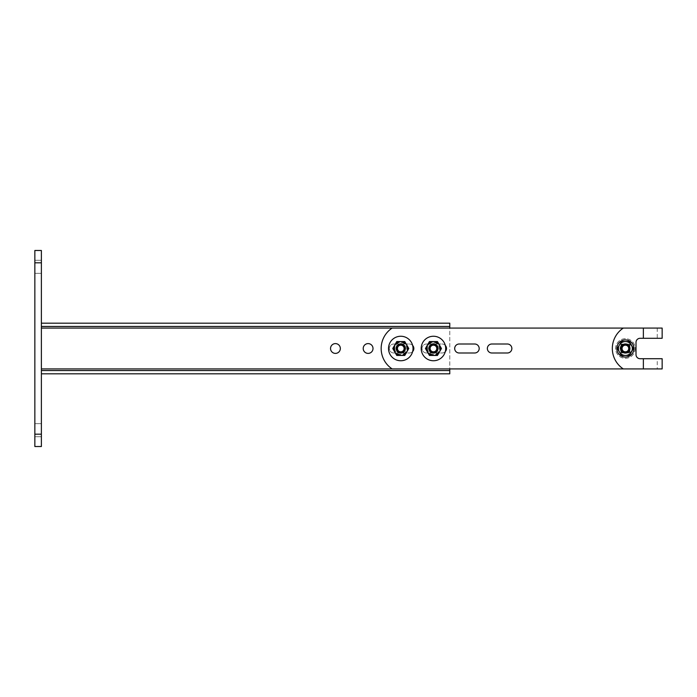 <?xml version="1.0" encoding="UTF-8"?>
<svg xmlns="http://www.w3.org/2000/svg" width="697" height="697" viewBox="0 0 697 697"><rect width="100%" height="100%" fill="white"/><g stroke="black" fill="none" stroke-linecap="round" stroke-linejoin="round"><path stroke-width="0.52" stroke-dasharray="3.48 2.61" d="M34.85 266.82L34.85 260.286L34.85 266.82M41.384 266.82L41.384 260.286L41.384 266.82M34.85 430.18L34.85 423.645L34.85 430.18M41.384 430.18L41.384 423.645L41.384 430.18M41.384 446.516L41.384 434.179L34.85 434.179L34.85 446.516L41.384 446.516M41.384 262.821L41.384 250.484L34.85 250.484L34.85 262.821L41.384 262.821L41.384 434.179M34.85 262.821L34.85 434.179M330.535 348.5A4.905 4.905 0 0 1 335.431 343.604A4.905 4.905 0 0 1 340.336 348.5A4.905 4.905 0 0 1 335.431 353.396A4.905 4.905 0 0 1 330.535 348.5M363.207 348.5A4.905 4.905 0 0 1 368.103 343.604A4.905 4.905 0 0 1 373.008 348.5A4.905 4.905 0 0 1 368.103 353.396A4.905 4.905 0 0 1 363.207 348.5M395.879 348.5A4.905 4.905 0 0 1 400.775 343.604A4.905 4.905 0 0 1 405.68 348.5A4.905 4.905 0 0 1 400.775 353.396A4.905 4.905 0 0 1 395.879 348.5A4.896 4.896 0 0 1 400.775 343.604A4.896 4.896 0 0 1 405.68 348.5A4.896 4.896 0 0 1 400.775 353.396A4.896 4.896 0 0 1 395.879 348.5M428.55 348.5A4.905 4.905 0 0 1 433.447 343.604A4.905 4.905 0 0 1 438.352 348.5A4.905 4.905 0 0 1 433.447 353.396A4.905 4.905 0 0 1 428.55 348.5A4.896 4.896 0 0 1 433.447 343.604A4.896 4.896 0 0 1 438.352 348.5A4.896 4.896 0 0 1 433.447 353.396A4.896 4.896 0 0 1 428.55 348.5M41.384 373.819L41.384 323.181L41.384 373.819L449.783 373.819L449.783 323.181L41.384 323.181M449.783 326.449L41.384 326.449L449.783 326.449M392.132 328.078L449.783 328.078L449.783 368.922L392.132 368.922A24.5 24.5 0 0 1 392.132 328.078L657.254 328.078L657.254 338.289L643.366 338.289L657.254 338.289M449.783 370.551L41.384 370.551L449.783 370.551M625.392 353.196A4.696 4.696 0 0 0 630.088 348.5A4.696 4.696 0 0 0 625.392 343.804A4.696 4.696 0 0 0 620.696 348.5A4.696 4.696 0 0 0 625.392 353.196A4.696 4.696 0 0 0 630.088 348.5A4.696 4.696 0 0 0 625.392 343.804A4.696 4.696 0 0 0 620.696 348.5A4.696 4.696 0 0 0 625.392 353.196M662.15 328.078L623.284 328.078L643.366 328.078L643.366 338.289L640.099 338.289A4.086 4.086 0 0 0 636.012 342.375L636.012 354.625A4.086 4.086 0 0 0 640.099 358.711L662.15 358.711M662.15 338.289L643.366 338.289L643.366 328.078L643.366 338.289M662.15 368.922L392.132 368.922M657.254 358.711L643.366 358.711L657.254 358.711L657.254 368.922M643.366 358.711L640.099 358.711L643.366 358.711L643.366 368.922L623.284 368.922L643.366 368.922L643.366 358.711L643.366 368.922M507.364 352.996L491.847 352.996A4.496 4.496 0 0 1 487.36 348.5A4.496 4.496 0 0 1 491.847 344.004L507.364 344.004A4.496 4.496 0 0 1 511.859 348.5A4.496 4.496 0 0 1 507.364 352.996M474.692 352.996L459.175 352.996A4.496 4.496 0 0 1 454.688 348.5A4.496 4.496 0 0 1 459.175 344.004L474.692 344.004A4.496 4.496 0 0 1 479.188 348.5A4.496 4.496 0 0 1 474.692 352.996M445.313 351.567A4.496 4.496 0 0 1 442.02 352.996L426.503 352.996A4.496 4.496 0 0 1 422.016 348.5A4.496 4.496 0 0 1 426.503 344.004L442.02 344.004A4.496 4.496 0 0 1 446.516 348.5A4.496 4.496 0 0 1 442.02 352.996L426.503 352.996A4.496 4.496 0 0 1 422.016 348.5A4.496 4.496 0 0 1 426.503 344.004L442.02 344.004A4.496 4.496 0 0 1 445.313 345.433M412.641 351.567A4.496 4.496 0 0 1 409.348 352.996L393.831 352.996A4.496 4.496 0 0 1 389.335 348.5A4.496 4.496 0 0 1 393.831 344.004L409.348 344.004A4.496 4.496 0 0 1 413.844 348.5A4.496 4.496 0 0 1 409.348 352.996L393.831 352.996A4.496 4.496 0 0 1 389.335 348.5A4.496 4.496 0 0 1 393.831 344.004L409.348 344.004A4.496 4.496 0 0 1 412.641 345.433M624.582 352.996A4.496 4.496 0 0 1 620.086 348.5A4.496 4.496 0 0 1 624.582 344.004L627.84 344.004A4.496 4.496 0 0 1 632.336 348.5A4.496 4.496 0 0 1 627.84 352.996L624.582 352.996A4.496 4.496 0 0 1 620.086 348.5A4.496 4.496 0 0 1 624.582 344.004L627.84 344.004A4.496 4.496 0 0 1 632.336 348.5A4.496 4.496 0 0 1 627.84 352.996L624.582 352.996M636.012 342.375L636.012 354.625L636.012 342.375A4.086 4.086 0 0 1 640.099 338.289A4.086 4.086 0 0 0 636.012 342.375M623.284 368.922A24.5 24.5 0 0 1 623.284 328.078M640.099 358.711A4.086 4.086 0 0 1 636.012 354.625M657.254 328.078L643.366 328.078M396.488 348.5A4.287 4.287 0 0 1 400.775 344.213A4.287 4.287 0 0 1 405.062 348.5A4.287 4.287 0 0 1 400.775 352.787A4.287 4.287 0 0 1 396.488 348.5A4.287 4.287 0 0 1 400.775 344.213A4.287 4.287 0 0 1 405.062 348.5A4.287 4.287 0 0 1 400.775 352.787A4.287 4.287 0 0 1 396.488 348.5A4.287 4.287 0 0 0 400.775 352.787A4.287 4.287 0 0 0 405.062 348.5A4.287 4.287 0 0 0 400.775 344.213A4.287 4.287 0 0 0 396.488 348.5A4.287 4.287 0 0 0 400.775 352.787A4.287 4.287 0 0 0 405.062 348.5A4.287 4.287 0 0 0 400.775 344.213A4.287 4.287 0 0 0 396.488 348.5M413.025 348.5A12.25 12.25 0 0 1 400.775 360.75A12.25 12.25 0 0 1 388.525 348.5A12.25 12.25 0 0 1 400.775 336.25A12.25 12.25 0 0 1 413.025 348.5A12.25 12.25 0 0 0 400.775 336.25A12.25 12.25 0 0 0 388.525 348.5A12.25 12.25 0 0 0 400.775 360.75A12.25 12.25 0 0 0 413.025 348.5A12.25 12.25 0 0 0 400.775 336.25A12.25 12.25 0 0 0 388.525 348.5A12.25 12.25 0 0 0 400.775 360.75A12.25 12.25 0 0 0 413.025 348.5M429.16 348.5A4.287 4.287 0 0 1 433.447 344.213A4.287 4.287 0 0 1 437.733 348.5A4.287 4.287 0 0 1 433.447 352.787A4.287 4.287 0 0 1 429.16 348.5A4.287 4.287 0 0 1 433.447 344.213A4.287 4.287 0 0 1 437.733 348.5A4.287 4.287 0 0 1 433.447 352.787A4.287 4.287 0 0 1 429.16 348.5A4.287 4.287 0 0 0 433.447 352.787A4.287 4.287 0 0 0 437.733 348.5A4.287 4.287 0 0 0 433.447 344.213A4.287 4.287 0 0 0 429.16 348.5A4.287 4.287 0 0 0 433.447 352.787A4.287 4.287 0 0 0 437.733 348.5A4.287 4.287 0 0 0 433.447 344.213A4.287 4.287 0 0 0 429.16 348.5M445.697 348.5A12.25 12.25 0 0 1 433.447 360.75A12.25 12.25 0 0 1 421.197 348.5A12.25 12.25 0 0 1 433.447 336.25A12.25 12.25 0 0 1 445.697 348.5A12.25 12.25 0 0 0 433.447 336.25A12.25 12.25 0 0 0 421.197 348.5A12.25 12.25 0 0 0 433.447 360.75A12.25 12.25 0 0 0 445.697 348.5A12.25 12.25 0 0 0 433.447 336.25A12.25 12.25 0 0 0 421.197 348.5A12.25 12.25 0 0 0 433.447 360.75A12.25 12.25 0 0 0 445.697 348.5M394.763 345.032A6.944 6.944 0 0 0 394.763 351.968L396.767 355.444L392.76 348.5L396.767 341.556L404.783 341.556L408.79 348.5L404.783 355.444L408.79 348.5L404.783 341.556L396.767 341.556L392.76 348.5L394.763 351.968A6.944 6.944 0 0 0 400.775 355.444L396.767 355.444L400.775 355.444A6.944 6.944 0 0 0 406.787 345.032A6.944 6.944 0 0 0 394.763 345.032A6.944 6.944 0 0 1 406.787 345.032A6.944 6.944 0 0 1 400.775 355.444A6.944 6.944 0 0 1 394.763 345.032L396.767 341.556L404.783 341.556L408.79 348.5L404.783 355.444L396.767 355.444L392.76 348.5L394.763 345.032M394.798 348.5A5.977 5.977 0 0 0 400.775 354.477A5.977 5.977 0 0 0 406.752 348.5A5.977 5.977 0 0 0 400.775 342.523A5.977 5.977 0 0 0 394.798 348.5M394.519 348.5A6.256 6.256 0 0 0 400.775 354.756A6.256 6.256 0 0 0 407.031 348.5A6.256 6.256 0 0 0 400.775 342.244A6.256 6.256 0 0 0 394.519 348.5M404.861 348.5A4.086 4.086 0 0 0 400.775 344.414A4.086 4.086 0 0 0 396.689 348.5A4.086 4.086 0 0 0 400.775 352.586A4.086 4.086 0 0 0 404.861 348.5A4.086 4.086 0 0 1 400.775 352.586A4.086 4.086 0 0 1 396.689 348.5M427.435 345.032A6.944 6.944 0 0 0 427.435 351.968L429.439 355.444L425.431 348.5L429.439 341.556L437.455 341.556L441.462 348.5L437.455 355.444L441.462 348.5L437.455 341.556L429.439 341.556L425.431 348.5L427.435 351.968A6.944 6.944 0 0 0 433.447 355.444L429.439 355.444L433.447 355.444A6.944 6.944 0 0 0 439.458 345.032A6.944 6.944 0 0 0 427.435 345.032A6.944 6.944 0 0 1 439.458 345.032A6.944 6.944 0 0 1 433.447 355.444A6.944 6.944 0 0 1 427.435 345.032L429.439 341.556L437.455 341.556L441.462 348.5L437.455 355.444L429.439 355.444L425.431 348.5L427.435 345.032M427.47 348.5A5.977 5.977 0 0 0 433.447 354.477A5.977 5.977 0 0 0 439.424 348.5A5.977 5.977 0 0 0 433.447 342.523A5.977 5.977 0 0 0 427.47 348.5M427.191 348.5A6.256 6.256 0 0 0 433.447 354.756A6.256 6.256 0 0 0 439.702 348.5A6.256 6.256 0 0 0 433.447 342.244A6.256 6.256 0 0 0 427.191 348.5M437.533 348.5A4.086 4.086 0 0 0 433.447 344.414A4.086 4.086 0 0 0 429.361 348.5A4.086 4.086 0 0 0 433.447 352.586A4.086 4.086 0 0 0 437.533 348.5A4.086 4.086 0 0 1 433.447 352.586A4.086 4.086 0 0 1 429.361 348.5M404.73 346.217A4.565 4.565 0 0 0 398.492 344.545A4.565 4.565 0 0 0 396.82 350.783A4.565 4.565 0 0 0 403.058 352.455A4.565 4.565 0 0 0 404.73 346.217M397.813 350.208A3.424 3.424 0 0 1 399.067 345.538A3.424 3.424 0 0 1 403.737 346.792A3.424 3.424 0 0 0 399.067 345.538A3.424 3.424 0 0 0 397.813 350.208A3.424 3.424 0 0 0 402.483 351.462A3.424 3.424 0 0 0 403.737 346.792A3.424 3.424 0 0 1 402.483 351.462A3.424 3.424 0 0 1 397.813 350.208M437.402 346.217A4.565 4.565 0 0 0 431.164 344.545A4.565 4.565 0 0 0 429.491 350.783A4.565 4.565 0 0 0 435.73 352.455A4.565 4.565 0 0 0 437.402 346.217M430.485 350.208A3.424 3.424 0 0 1 431.739 345.538A3.424 3.424 0 0 1 436.409 346.792A3.424 3.424 0 0 0 431.739 345.538A3.424 3.424 0 0 0 430.485 350.208A3.424 3.424 0 0 0 435.155 351.462A3.424 3.424 0 0 0 436.409 346.792A3.424 3.424 0 0 1 435.155 351.462A3.424 3.424 0 0 1 430.485 350.208M635.194 348.5A9.802 9.802 0 0 1 625.392 358.302A9.802 9.802 0 0 1 615.59 348.5A9.802 9.802 0 0 1 625.392 338.698A9.802 9.802 0 0 1 635.194 348.5A9.802 9.802 0 0 1 625.392 358.302A9.802 9.802 0 0 1 615.59 348.5A9.802 9.802 0 0 1 625.392 338.698A9.802 9.802 0 0 1 635.194 348.5M621.306 348.5A4.086 4.086 0 0 0 625.392 352.586A4.086 4.086 0 0 0 629.478 348.5A4.086 4.086 0 0 0 625.392 344.414A4.086 4.086 0 0 0 621.306 348.5L621.306 352.586L629.478 352.586L629.478 344.414L621.306 344.414L629.478 344.414L629.478 352.586L620.905 352.996L620.905 344.004L621.306 348.5M621.306 344.414L621.306 352.586M620.905 344.004L629.478 344.414M629.478 352.586L620.905 352.996M621.105 348.5A4.287 4.287 0 0 1 625.392 344.213A4.287 4.287 0 0 1 629.679 348.5A4.287 4.287 0 0 1 625.392 352.787A4.287 4.287 0 0 1 621.105 348.5A4.287 4.287 0 0 1 625.392 344.213A4.287 4.287 0 0 1 629.679 348.5A4.287 4.287 0 0 1 625.392 352.787A4.287 4.287 0 0 1 621.105 348.5M616.819 348.5A8.573 8.573 0 0 0 625.392 357.073A8.573 8.573 0 0 0 633.974 348.5A8.573 8.573 0 0 0 625.392 339.927A8.573 8.573 0 0 0 616.819 348.5M625.392 353.065A4.565 4.565 0 0 0 629.966 348.5A4.565 4.565 0 0 0 625.392 343.935A4.565 4.565 0 0 0 620.827 348.5A4.565 4.565 0 0 0 625.392 353.065M625.392 345.076A3.424 3.424 0 0 1 628.816 348.5A3.424 3.424 0 0 1 625.392 351.924A3.424 3.424 0 0 0 628.816 348.5A3.424 3.424 0 0 0 625.392 345.076A3.424 3.424 0 0 0 621.977 348.5A3.424 3.424 0 0 0 625.392 351.924A3.424 3.424 0 0 1 621.977 348.5A3.424 3.424 0 0 1 625.392 345.076M631.404 351.968A6.944 6.944 0 0 1 619.38 351.968A6.944 6.944 0 0 1 625.392 341.556A6.944 6.944 0 0 1 631.404 351.968L633.407 348.5L629.4 341.556L621.384 341.556L617.376 348.5L621.384 355.444L629.4 355.444L631.404 351.968M405.184 348.5A4.409 4.409 0 0 0 400.775 344.091A4.409 4.409 0 0 0 396.366 348.5A4.409 4.409 0 0 0 400.775 352.909A4.409 4.409 0 0 0 405.184 348.5M437.855 348.5A4.409 4.409 0 0 0 433.447 344.091A4.409 4.409 0 0 0 429.038 348.5A4.409 4.409 0 0 0 433.447 352.909A4.409 4.409 0 0 0 437.855 348.5M629.888 344.004L629.888 352.996M41.384 260.286L34.85 260.286L41.384 260.286M41.384 423.645L34.85 423.645L41.384 423.645M41.384 436.714L34.85 436.714L41.384 436.714M41.384 273.355L34.85 273.355L41.384 273.355"/><path stroke-width="1.05" d="M34.85 262.821L34.85 250.484L41.384 250.484L41.384 262.821L34.85 262.821L34.85 446.516L41.384 446.516L41.384 262.821M34.85 434.179L41.384 434.179M330.535 348.5A4.896 4.896 0 0 1 335.431 343.604A4.896 4.896 0 0 1 340.336 348.5A4.896 4.896 0 0 1 335.431 353.396A4.896 4.896 0 0 1 330.535 348.5M363.207 348.5A4.896 4.896 0 0 1 368.103 343.604A4.896 4.896 0 0 1 373.008 348.5A4.896 4.896 0 0 1 368.103 353.396A4.896 4.896 0 0 1 363.207 348.5M41.384 326.449L449.783 326.449L449.783 323.181L41.384 323.181M449.783 326.449L449.783 328.078M449.783 368.922L449.783 370.551L41.384 370.551M449.783 370.551L449.783 373.819L41.384 373.819M623.284 328.078L392.132 328.078A24.5 24.5 0 0 0 392.132 368.922L623.284 368.922A24.508 24.508 0 0 1 623.284 328.078L662.15 328.078L662.15 338.289L640.099 338.289A4.086 4.086 0 0 0 636.012 342.375L636.012 354.625A4.086 4.086 0 0 0 640.099 358.711L643.366 358.711L643.366 368.922L662.15 368.922L662.15 358.711L643.366 358.711M507.364 344.004A4.496 4.496 0 0 1 511.859 348.5A4.496 4.496 0 0 1 507.364 352.996L491.847 352.996A4.496 4.496 0 0 1 487.36 348.5A4.496 4.496 0 0 1 491.847 344.004L507.364 344.004M474.692 344.004A4.496 4.496 0 0 1 479.188 348.5A4.496 4.496 0 0 1 474.692 352.996L459.175 352.996A4.496 4.496 0 0 1 454.688 348.5A4.496 4.496 0 0 1 459.175 344.004L474.692 344.004M445.313 345.433A4.496 4.496 0 0 1 445.313 351.567M412.641 345.433A4.496 4.496 0 0 1 412.641 351.567M636.012 354.625A4.086 4.086 0 0 0 640.099 358.711M623.284 368.922L643.366 368.922M413.025 348.5A12.25 12.25 0 0 1 400.775 360.75A12.25 12.25 0 0 1 388.525 348.5A12.25 12.25 0 0 1 400.775 336.25A12.25 12.25 0 0 1 413.025 348.5M445.697 348.5A12.25 12.25 0 0 1 433.447 360.75A12.25 12.25 0 0 1 421.197 348.5A12.25 12.25 0 0 1 433.447 336.25A12.25 12.25 0 0 1 445.697 348.5M396.689 348.5A4.086 4.086 0 0 0 400.775 352.586A4.086 4.086 0 0 0 404.861 348.5A4.086 4.086 0 0 0 400.775 344.414A4.086 4.086 0 0 0 396.689 348.5M397.447 348.5A3.328 3.328 0 0 0 400.775 351.828A3.328 3.328 0 0 0 404.112 348.5A3.328 3.328 0 0 0 400.775 345.172A3.328 3.328 0 0 0 397.447 348.5M429.361 348.5A4.086 4.086 0 0 0 433.447 352.586A4.086 4.086 0 0 0 437.533 348.5A4.086 4.086 0 0 0 433.447 344.414A4.086 4.086 0 0 0 429.361 348.5M430.119 348.5A3.328 3.328 0 0 0 433.447 351.828A3.328 3.328 0 0 0 436.784 348.5A3.328 3.328 0 0 0 433.447 345.172A3.328 3.328 0 0 0 430.119 348.5M396.82 350.783A4.565 4.565 0 0 1 398.492 344.545A4.565 4.565 0 0 1 404.73 346.217A4.565 4.565 0 0 1 403.058 352.455A4.565 4.565 0 0 1 396.82 350.783M406.787 351.968A6.944 6.944 0 0 0 400.775 341.556A6.944 6.944 0 0 0 394.763 351.968A6.944 6.944 0 0 0 406.787 351.968L408.79 348.5L404.783 341.556L396.767 341.556L392.76 348.5L396.767 355.444L404.783 355.444L406.787 351.968M429.491 350.783A4.565 4.565 0 0 1 431.164 344.545A4.565 4.565 0 0 1 437.402 346.217A4.565 4.565 0 0 1 435.73 352.455A4.565 4.565 0 0 1 429.491 350.783M439.458 351.968A6.944 6.944 0 0 0 433.447 341.556A6.944 6.944 0 0 0 427.435 351.968A6.944 6.944 0 0 0 439.458 351.968L441.462 348.5L437.455 341.556L429.439 341.556L425.431 348.5L429.439 355.444L437.455 355.444L439.458 351.968M628.729 348.5A3.328 3.328 0 0 1 625.392 351.828A3.328 3.328 0 0 1 622.064 348.5A3.328 3.328 0 0 1 625.392 345.172A3.328 3.328 0 0 1 628.729 348.5M629.478 348.5A4.086 4.086 0 0 1 625.392 352.586A4.086 4.086 0 0 1 621.306 348.5A4.086 4.086 0 0 1 625.392 344.414A4.086 4.086 0 0 1 629.478 348.5M616.819 348.5A8.573 8.573 0 0 0 625.392 357.073A8.573 8.573 0 0 0 633.974 348.5A8.573 8.573 0 0 0 625.392 339.927A8.573 8.573 0 0 0 616.819 348.5M625.392 343.935A4.565 4.565 0 0 1 629.966 348.5A4.565 4.565 0 0 1 625.392 353.065A4.565 4.565 0 0 1 620.827 348.5A4.565 4.565 0 0 1 625.392 343.935M619.38 351.968A6.944 6.944 0 0 0 631.404 351.968A6.944 6.944 0 0 0 625.392 341.556A6.944 6.944 0 0 0 619.38 351.968L621.384 355.444L629.4 355.444L633.407 348.5L629.4 341.556L621.384 341.556L617.376 348.5L619.38 351.968M392.132 328.078L41.384 328.078M392.132 368.922L41.384 368.922M643.366 328.078L643.366 338.289"/></g></svg>
